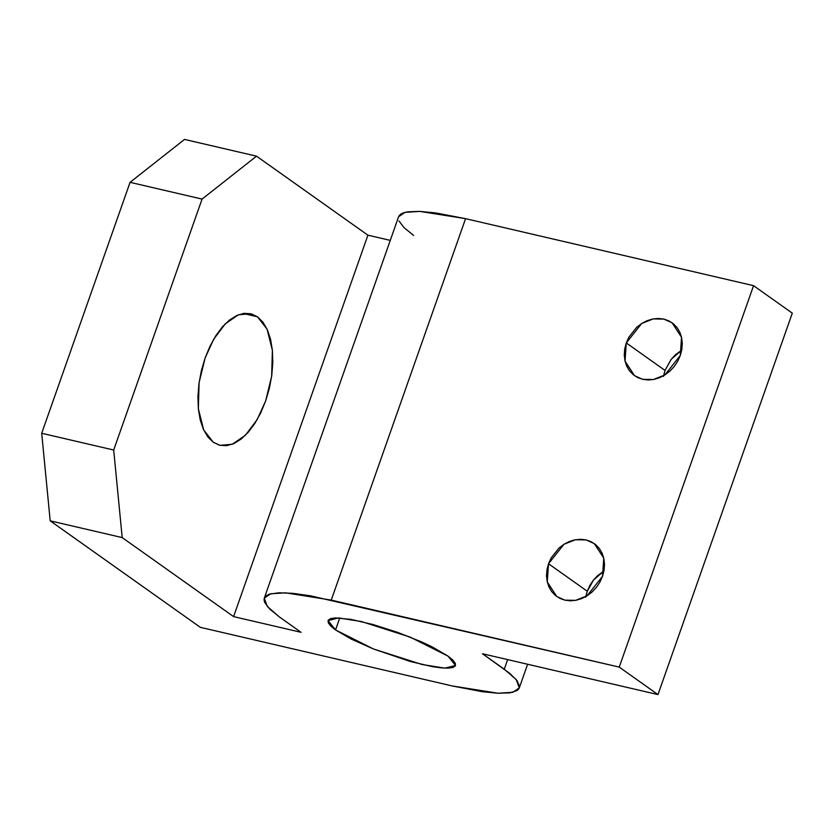 <?xml version="1.0" encoding="UTF-8"?>
<svg xmlns="http://www.w3.org/2000/svg" width="834" height="834" viewBox="0 0 834 834"><rect width="100%" height="100%" fill="white"/><g stroke="black" fill="none" stroke-linecap="round" stroke-linejoin="round"><path stroke-width="1.25" d="M257.456 316.784L267.047 329.096L272.395 350.343L271.644 376.384L265.629 400.987L257.122 419.669L245.457 435.212L232.321 444.23L220.051 445.346L213.275 442.26L219.603 445.241L226.535 445.7L233.812 443.615L241.151 439.059L248.261 432.221L254.87 423.359L260.74 412.82L265.629 400.987L269.361 388.342L271.78 375.352L272.801 362.519L272.395 350.343L270.55 339.282L267.36 329.774L262.939 322.174L257.456 316.784L251.128 313.803L244.195 313.344L236.919 315.429L229.59 319.975L222.47 326.813L215.86 335.675L209.991 346.225L205.101 358.047L201.369 370.703L198.951 383.692L197.929 396.525L198.346 408.702L200.181 419.752L203.371 429.26L207.791 436.86L213.275 442.26L203.684 429.948L198.346 408.702L199.097 382.65L205.101 358.047L213.608 339.365L225.274 323.821L238.409 314.804L250.68 313.688L257.456 316.784L243.236 313.48L257.456 316.784M663.478 376.415L665.021 370.421L626.282 342.941L641.69 323.488L653.199 318.911L663.885 319.109L672.048 322.758L681.534 337.301L680.283 355.503L681.826 349.509L682.285 343.504L681.618 337.718L679.877 332.37L677.104 327.668L673.413 323.8L668.951 320.913L663.885 319.109L658.412 318.463L652.751 318.995L647.101 320.694L641.69 323.488L636.728 327.262L628.867 337.186L626.282 342.941L624.729 348.935L624.28 354.94L624.947 360.726L626.688 366.074L629.461 370.765L633.152 374.633L637.614 377.531L642.68 379.334L648.154 379.981L653.814 379.449L659.465 377.75L664.875 374.956L669.838 371.172L674.164 366.543L677.698 361.258L680.283 355.503L664.875 374.956L653.356 379.533L642.68 379.334L634.518 375.675L625.031 361.143L626.282 342.941L665.021 370.421L663.593 375.727M585.708 597.238L587.261 591.243L548.522 563.763L563.92 544.31L575.439 539.734L586.125 539.932L594.288 543.591L603.764 558.123L602.513 576.325L604.066 570.331L604.514 564.326L603.858 558.54L602.106 553.192L599.333 548.501L595.643 544.633L591.181 541.735L586.125 539.932L580.652 539.285L574.98 539.827L569.33 541.516L563.92 544.31L558.957 548.094L551.107 558.009L548.522 563.763L546.968 569.758L546.51 575.773L547.177 581.559L548.928 586.896L551.701 591.598L555.392 595.466L559.854 598.353L564.91 600.157L570.383 600.803L576.054 600.271L581.694 598.572L587.105 595.778L592.077 592.004L596.404 587.376L599.927 582.08L602.513 576.325L587.105 595.778L575.596 600.355L564.91 600.157L556.747 596.508L547.271 581.965L548.522 563.763L587.261 591.243L585.833 596.56M335.539 629.941L339.74 617.984L335.539 629.941L351.395 639.157L373.413 648.956L410.495 661.539L432.439 666.647L441.269 667.878L448.202 668.159L452.956 667.471L455.364 665.845L455.333 663.343L452.852 660.059L448.025 656.118L455.531 665.48L444.908 668.138L422.046 664.5L373.413 648.956L335.539 629.941L328.033 620.579L338.656 617.931L361.518 621.559L410.151 637.103L448.025 656.118L432.168 646.903L421.733 641.982L397.86 632.453L373.069 624.53L351.124 619.422L335.362 617.911L330.608 618.599L328.2 620.225L328.231 622.727L330.712 626.011L335.539 629.941M264.284 598.134L267.276 606.422L279.286 616.858L301.074 632.318L233.583 616.607L367.909 235.178L256.518 156.167L202.068 199.086L113.695 450.026L202.068 199.086L130.073 182.333L41.7 433.273L130.073 182.333L202.068 199.086L256.518 156.167L184.523 139.414L130.073 182.333L184.523 139.414L256.518 156.167L367.909 235.178L390.27 240.38L367.909 235.178L233.583 616.607L301.074 632.318L279.286 616.858L269.643 608.987L264.68 602.419L264.034 599.709L264.618 597.415L266.421 595.559L269.434 594.162L278.952 592.786L292.807 593.339L310.467 595.81L619.235 667.106L657.974 694.586L482.479 653.752L509.668 673.288L517.007 680.544L519.53 686.361L518.946 688.655L517.143 690.51L509.939 692.835L498.2 693.242L482.365 691.72L452.32 685.975L200.327 627.335L50.196 520.843L122.202 537.596L233.583 616.607L122.202 537.596L113.695 450.026L41.7 433.273L50.196 520.843L200.327 627.335L452.32 685.975L498.034 693.231L512.795 692.283L519.28 687.935L516.288 679.637L504.278 669.212L482.479 653.752L657.974 694.586L619.235 667.106L331.244 600.094L465.57 218.664L753.561 285.666L792.3 313.157L657.974 694.586L792.3 313.157L753.561 285.666L619.235 667.106L753.561 285.666L465.57 218.664L419.856 211.398L405.095 212.347L398.61 216.704L264.284 598.134L270.769 593.777L285.53 592.828L331.244 600.094L465.57 218.664L435.525 212.91L419.69 211.388L407.941 211.805L403.75 212.733L400.737 214.13L398.933 215.985M413.612 235.428L403.958 227.546L399.006 220.989M665.021 370.421L671.141 359.371L675.467 354.752L681.712 350.197L671.287 359.193L665.021 370.421M587.261 591.243L589.846 585.489L593.37 580.203L597.697 575.575L603.941 571.019L593.516 580.026L587.261 591.243M507.656 659.611L504.278 669.212L507.656 659.611M113.695 450.026L122.202 537.596L50.196 520.843L41.7 433.273L113.695 450.026M527.62 664.25L519.28 687.935"/></g></svg>
